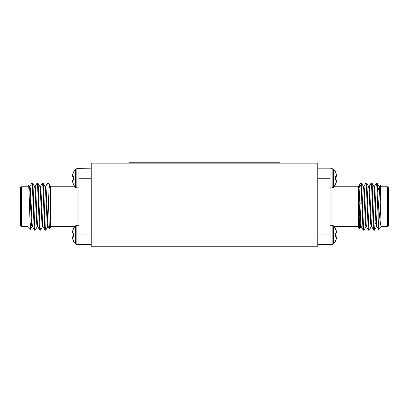 <?xml version="1.0" encoding="UTF-8"?>
<svg xmlns="http://www.w3.org/2000/svg" width="409" height="409" viewBox="0 0 409 409"><rect width="100%" height="100%" fill="white"/><g stroke="black" fill="none" stroke-linecap="round" stroke-linejoin="round"><path stroke-width="0.61" d="M317.762 246.218L317.762 163.16L91.238 163.16L91.238 246.218L317.762 246.218M128.993 162.782L128.993 163.16L128.993 162.782L280.007 162.782L280.007 163.16M78.973 244.331L78.973 168.636L91.238 168.825M29.637 187.859L29.903 186.443L31.933 182.981L32.372 186.141L34.121 227.01L34.499 230.124L34.883 228.452M35.143 186.443L37.178 182.981L37.613 186.141L39.361 227.01L39.745 230.124L40.128 228.452M40.389 186.443L42.418 182.981L42.858 186.141L44.607 227.01L44.985 230.124L45.368 228.452M45.634 186.443L47.608 183.028L47.822 183.365L47.664 182.981M32.26 184.704L32.643 183.028L33.027 186.141L34.775 227.01L35.21 230.175L37.245 226.709M37.505 184.704L37.889 183.028L38.267 186.141L40.016 227.01L40.455 230.175L42.485 226.709M42.751 184.704L43.134 183.028L43.512 186.141L45.261 227.01L45.696 230.175L47.73 226.709M30.281 229.623L28.001 227.343L28.001 185.814L28.661 185.205L29.075 192.332L30.281 229.623L30.685 223.375M28.001 186.755L21.396 186.755L21.396 226.397L28.001 226.397M21.396 226.397L20.45 225.451L20.45 187.7L21.396 186.755M50.655 187.516L50.655 227.343L49.346 228.595L47.822 183.365M50.655 190.763L50.655 190.154M91.238 244.331L78.988 244.331M47.822 182.981L49.141 184.352L50.655 192.797M33.666 199.797L33.666 217.961M32.587 226.765L31.933 226.765L31.498 224.06L29.75 189.091L29.31 186.386L29.969 186.386L30.404 189.091L32.153 224.06L32.526 226.709L34.499 230.124M34.555 186.386L35.21 186.386L35.649 189.091L37.398 224.06L37.766 226.709L39.745 230.124M38.789 215.011L39.008 209.975M39.801 186.386L40.455 186.386L40.89 189.091L42.638 224.06L43.011 226.709L44.985 230.124M44.029 215.011L44.254 209.975M45.041 186.386L45.696 186.386L46.135 189.091L47.884 224.06L48.257 226.709L49.346 228.595M32.643 183.028L34.622 186.443L34.99 189.091L36.738 224.06L37.178 226.765L37.832 226.765M38.62 203.181L38.845 198.145M37.889 183.028L39.862 186.443L40.235 189.091L41.984 224.06L42.418 226.765L43.078 226.765M43.865 203.181L44.085 198.145M43.134 183.028L45.108 186.443L45.481 189.091L47.229 224.06L47.664 226.765L48.318 226.765M49.141 184.352L50.353 186.443L50.655 188.252M72.48 176.335L72.48 174.735L73.64 171.923L72.296 175.855L72.48 176.335L73.64 176.437L73.64 180.088L72.48 180.185L72.296 180.671L73.64 184.858L75.563 187.358L75.563 169.168L76.836 168.636L76.836 187.889L75.563 187.358M78.968 180.2L78.973 178.263M75.563 169.168L73.64 171.923M72.48 181.79L73.64 184.597L72.48 181.79M72.296 180.671L72.48 180.185M78.973 234.894L78.968 232.951L78.973 234.894L91.238 234.894M73.64 228.554L72.48 231.361L73.64 228.299L75.563 225.799L75.563 243.989L76.836 244.521L78.973 244.475M72.48 232.966L72.48 231.361L72.48 232.966L73.64 233.069L73.64 236.714L72.48 236.816L72.48 238.421L73.64 241.489L75.563 243.989M73.64 241.228L72.48 238.421L73.64 241.228M72.296 237.302L72.48 236.816L73.64 236.714M373.259 210.328L373.279 210.916M317.762 178.263L330.027 178.263L330.027 180.2L330.027 170.681M330.032 180.2L330.027 234.894M378.167 200.497C378.979 211.182 380.058 222.864 380.999 225.86L380.999 227.343L378.678 229.613L378.167 218.58L378.167 200.497L377.502 186.141L377.124 183.028L376.74 184.704M375.099 223.14L374.501 230.124L374.01 227.01L372.262 186.141L371.878 183.028L371.495 184.704M371.234 226.709L369.199 230.175L368.765 227.01L367.016 186.141L366.633 183.028L366.249 184.704M365.989 226.709L363.959 230.175L363.519 227.01L361.771 186.141L361.392 183.028L361.178 183.365M361.336 182.981L361.178 187.138L359.859 184.352L358.606 190.696M378.167 218.58L376.847 186.141L376.413 182.981L374.378 186.443M374.117 228.452L373.734 230.124L373.351 227.01L371.602 186.141L371.167 182.981L369.138 186.443M368.872 228.452L368.489 230.124L368.11 227.01L366.362 186.141L365.922 182.981L363.892 186.443M363.632 228.452L363.248 230.124L362.865 227.01L361.178 187.138M380.999 225.86L380.682 188.943L380.38 185.19L379.624 186.443M380.38 185.19L380.999 185.814L380.999 198.437M380.999 226.397L387.604 226.397L387.604 186.755L380.999 186.755M387.604 186.755L388.55 187.7L388.55 225.451L387.604 226.397M358.345 191.417L359.618 228.611L358.345 227.343L358.345 186.386L358.345 186.755L333.989 186.755M317.762 168.825L330.012 168.825M335.36 241.228L336.52 238.421L335.36 241.489L333.437 243.989L332.164 244.521L317.762 244.331M359.618 228.611L360.743 226.709M330.032 232.951L330.027 242.476M373.448 215.4L373.448 221.489L373.724 221.765M380.999 220.722L379.47 189.091L379.031 186.386L378.545 189.776M377.067 226.765L376.413 226.765L375.973 224.06L374.225 189.091L373.857 186.443L371.878 183.028M372.834 198.145L372.614 203.181M371.822 226.765L371.167 226.765L370.733 224.06L368.984 189.091L368.611 186.443L366.633 183.028M367.589 198.145L367.369 203.181M366.582 226.765L365.922 226.765L365.488 224.06L363.739 189.091L363.366 186.443L361.392 183.028M362.348 198.145L362.123 203.181M361.336 226.765L360.682 226.765L360.242 224.06L358.345 187.516M380.999 206.576L380.125 189.091L379.69 186.386L379.031 186.386M379.363 187.859L379.204 189.776M378.678 229.613L377.001 226.709L376.628 224.06L374.879 189.091L374.445 186.386L373.79 186.386M372.998 209.975L372.778 215.011M373.734 230.124L371.755 226.709L371.387 224.06L369.639 189.091L369.199 186.386L368.545 186.386M367.757 209.975L367.533 215.011M368.489 230.124L366.515 226.709L366.142 224.06L364.393 189.091L363.959 186.386L363.304 186.386M362.512 209.975L362.292 215.011M363.248 230.124L361.27 226.709L360.896 224.06L359.153 189.091L358.713 186.386L358.345 186.386M332.164 168.636L332.164 187.889L333.437 187.358L333.437 169.168L332.164 168.636L330.027 168.825M335.36 171.923L336.52 174.735L335.36 171.668L333.437 169.168M336.52 174.735L336.52 176.335L336.52 174.735M336.52 180.185L336.704 180.671L336.52 180.185L335.36 180.088L335.36 176.437L336.52 176.335L336.704 175.855M336.52 181.79L335.36 184.597L336.704 180.671M333.437 187.358L335.36 184.597M336.52 236.816L336.704 237.302L336.52 236.816L335.36 236.714L335.36 233.069L336.52 232.966L336.704 232.486L336.52 232.966L336.52 231.361L335.36 228.299L333.437 225.799L332.164 225.267L330.032 225.267M333.437 243.989L333.437 225.799M335.36 228.554L336.704 232.486M336.52 238.421L336.704 237.302M138.431 162.782L138.431 163.16M270.569 162.782L270.569 163.16M77.081 225.267L77.081 187.889M91.238 178.263L78.988 178.263M75.563 225.799L76.836 225.267L76.836 244.521M331.919 187.889L331.919 225.267M317.762 234.894L330.012 234.894M332.164 244.521L332.164 225.267M44.274 203.181L43.62 203.181M39.029 203.181L38.374 203.181M44.499 209.975L43.845 209.975M39.259 209.975L38.599 209.975M50.655 226.397L75.011 226.397M34.555 230.175L35.21 230.175M39.801 230.175L40.455 230.175M45.041 230.175L45.696 230.175M31.933 182.981L32.587 182.981M37.178 182.981L37.832 182.981M42.418 182.981L43.078 182.981M50.655 186.755L75.011 186.755M33.231 189.776L32.577 189.776M31.447 223.375L29.898 223.375M34.525 222.516L33.901 223.14M50.655 186.386L50.287 186.386M29.376 186.443L28.661 185.205M31.999 226.709L30.322 229.613M78.973 168.636L76.836 168.636M76.836 187.889L78.968 187.889M76.836 225.267L78.968 225.267M362.103 209.975L362.763 209.975M367.348 209.975L368.003 209.975M372.594 209.975L373.248 209.975M359.889 203.181L362.532 203.181M367.124 203.181L367.778 203.181M372.364 203.181L373.018 203.181M358.345 226.397L333.989 226.397M377.067 182.981L376.413 182.981M371.822 182.981L371.167 182.981M366.582 182.981L365.922 182.981M374.445 230.175L373.79 230.175M369.199 230.175L368.545 230.175M363.959 230.175L363.304 230.175M360.022 184.137L361.178 182.981M375.334 223.375L375.922 223.375M377.052 189.776L377.706 189.776M377.124 183.028L379.097 186.443M374.501 230.124L376.474 226.709M358.647 186.443L359.859 184.352M332.164 187.889L330.032 187.889"/></g></svg>
